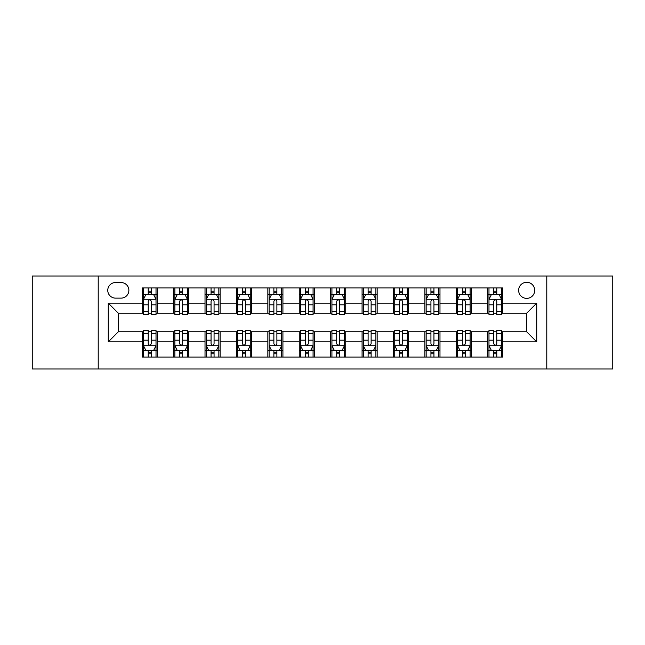 <?xml version="1.0" encoding="UTF-8"?>
<svg xmlns="http://www.w3.org/2000/svg" width="645" height="645" viewBox="0 0 645 645"><rect width="100%" height="100%" fill="white"/><g stroke="black" fill="none" stroke-linecap="round" stroke-linejoin="round"><path stroke-width="0.97" d="M526.683 282.292A8.038 8.038 0 0 0 518.636 290.331A8.038 8.038 0 0 0 526.683 298.377A8.038 8.038 0 0 0 534.721 290.331A8.038 8.038 0 0 0 526.683 282.292M546.783 368.988L612.75 368.988L612.75 276.012L546.783 276.012L546.783 368.988L98.217 368.988L98.217 276.012L32.25 276.012L32.25 368.988L98.217 368.988M115.552 298.127L121.083 298.127A7.788 7.788 0 0 0 128.871 290.331A7.788 7.788 0 0 0 121.083 282.542L115.552 282.542A7.788 7.788 0 0 0 107.763 290.331A7.788 7.788 0 0 0 115.552 298.127M546.783 276.012L98.217 276.012M142.19 341.85L108.271 341.85L108.271 303.15L142.19 303.15L142.19 313.204L118.317 313.204L118.317 331.796L142.19 331.796L142.19 357.056L502.81 357.056L502.81 331.796L526.683 331.796L526.683 313.204L502.81 313.204L502.81 303.15L536.729 303.15L536.729 341.85L502.81 341.85M502.81 303.15L502.81 287.944L142.19 287.944L142.19 303.15M487.733 287.944L487.733 313.204L488.983 313.204M493.764 313.204L496.779 313.204M501.552 313.204L502.81 313.204M487.733 313.204L470.141 313.204M456.313 287.944L456.313 313.204L457.571 313.204M462.344 313.204L465.359 313.204M456.313 313.204L438.729 313.204M424.902 287.944L424.902 313.204L426.16 313.204M430.933 313.204L433.948 313.204M424.902 313.204L407.309 313.204M393.49 287.944L393.49 313.204L394.748 313.204M399.521 313.204L402.536 313.204M393.49 313.204L375.898 313.204M362.079 287.944L362.079 313.204L363.337 313.204M368.11 313.204L371.125 313.204M362.079 313.204L344.486 313.204M330.667 287.944L330.667 313.204L331.925 313.204M336.698 313.204L339.713 313.204M330.667 313.204L313.075 313.204M299.256 287.944L299.256 313.204L300.514 313.204M305.287 313.204L308.302 313.204M299.256 313.204L281.663 313.204M267.844 287.944L267.844 313.204L269.102 313.204M273.875 313.204L276.89 313.204M267.844 313.204L250.252 313.204M236.433 287.944L236.433 313.204L237.691 313.204M242.464 313.204L245.479 313.204M236.433 313.204L218.84 313.204M205.021 287.944L205.021 313.204L206.271 313.204M211.052 313.204L214.067 313.204M205.021 313.204L187.429 313.204M173.602 287.944L173.602 313.204L174.859 313.204M179.641 313.204L182.656 313.204M173.602 313.204L156.017 313.204M142.19 313.204L143.448 313.204M148.221 313.204L151.236 313.204M142.19 331.796L143.448 331.796M148.221 331.796L151.236 331.796M156.017 331.796L157.267 331.796L157.267 357.056M174.859 331.796L157.267 331.796M179.641 331.796L182.656 331.796M187.429 331.796L188.687 331.796L188.687 357.056M206.271 331.796L188.687 331.796M211.052 331.796L214.067 331.796M218.84 331.796L220.098 331.796L220.098 357.056M237.691 331.796L220.098 331.796M242.464 331.796L245.479 331.796M250.252 331.796L251.51 331.796L251.51 357.056M269.102 331.796L251.51 331.796M273.875 331.796L276.89 331.796M281.663 331.796L282.921 331.796L282.921 357.056M300.514 331.796L282.921 331.796M305.287 331.796L308.302 331.796M313.075 331.796L314.333 331.796L314.333 357.056M331.925 331.796L314.333 331.796M336.698 331.796L339.713 331.796M344.486 331.796L345.744 331.796L345.744 357.056M363.337 331.796L345.744 331.796M368.11 331.796L371.125 331.796M375.898 331.796L377.156 331.796L377.156 357.056M394.748 331.796L377.156 331.796M399.521 331.796L402.536 331.796M407.309 331.796L408.567 331.796L408.567 357.056M426.16 331.796L408.567 331.796M430.933 331.796L433.948 331.796M438.729 331.796L439.979 331.796L439.979 357.056M457.571 331.796L439.979 331.796M462.344 331.796L465.359 331.796M470.141 331.796L471.398 331.796L471.398 357.056M488.983 331.796L471.398 331.796M493.764 331.796L496.779 331.796M501.552 331.796L502.81 331.796M157.267 287.944L157.267 313.204M142.19 294.233L143.448 294.233M148.221 294.233L151.236 294.233M156.017 294.233L157.267 294.233M142.19 350.767L143.448 350.767M148.221 350.767L151.236 350.767M156.017 350.767L157.267 350.767M173.602 331.796L173.602 357.056M188.687 287.944L188.687 313.204M173.602 294.233L174.859 294.233M179.641 294.233L182.656 294.233M187.429 294.233L188.687 294.233M173.602 350.767L174.859 350.767M179.641 350.767L182.656 350.767M187.429 350.767L188.687 350.767M205.021 331.796L205.021 357.056M205.021 350.767L206.271 350.767M211.052 350.767L214.067 350.767M218.84 350.767L220.098 350.767M220.098 287.944L220.098 313.204M205.021 294.233L206.271 294.233M211.052 294.233L214.067 294.233M218.84 294.233L220.098 294.233M236.433 331.796L236.433 357.056M236.433 350.767L237.691 350.767M242.464 350.767L245.479 350.767M250.252 350.767L251.51 350.767M251.51 287.944L251.51 313.204M236.433 294.233L237.691 294.233M242.464 294.233L245.479 294.233M250.252 294.233L251.51 294.233M267.844 331.796L267.844 357.056M267.844 350.767L269.102 350.767M273.875 350.767L276.89 350.767M281.663 350.767L282.921 350.767M282.921 287.944L282.921 313.204M267.844 294.233L269.102 294.233M273.875 294.233L276.89 294.233M281.663 294.233L282.921 294.233M299.256 331.796L299.256 357.056M299.256 350.767L300.514 350.767M305.287 350.767L308.302 350.767M313.075 350.767L314.333 350.767M314.333 287.944L314.333 313.204M299.256 294.233L300.514 294.233M305.287 294.233L308.302 294.233M313.075 294.233L314.333 294.233M330.667 331.796L330.667 357.056M330.667 350.767L331.925 350.767M336.698 350.767L339.713 350.767M344.486 350.767L345.744 350.767M345.744 287.944L345.744 313.204M330.667 294.233L331.925 294.233M336.698 294.233L339.713 294.233M344.486 294.233L345.744 294.233M362.079 331.796L362.079 357.056M362.079 350.767L363.337 350.767M368.11 350.767L371.125 350.767M375.898 350.767L377.156 350.767M377.156 287.944L377.156 313.204M362.079 294.233L363.337 294.233M368.11 294.233L371.125 294.233M375.898 294.233L377.156 294.233M393.49 331.796L393.49 357.056M393.49 350.767L394.748 350.767M399.521 350.767L402.536 350.767M407.309 350.767L408.567 350.767M408.567 287.944L408.567 313.204M393.49 294.233L394.748 294.233M399.521 294.233L402.536 294.233M407.309 294.233L408.567 294.233M424.902 331.796L424.902 357.056M424.902 350.767L426.16 350.767M430.933 350.767L433.948 350.767M438.729 350.767L439.979 350.767M439.979 287.944L439.979 313.204M424.902 294.233L426.16 294.233M430.933 294.233L433.948 294.233M438.729 294.233L439.979 294.233M456.313 331.796L456.313 357.056M456.313 350.767L457.571 350.767M462.344 350.767L465.359 350.767M470.141 350.767L471.398 350.767M471.398 287.944L471.398 313.204M456.313 294.233L457.571 294.233M462.344 294.233L465.359 294.233M470.141 294.233L471.398 294.233M487.733 331.796L487.733 357.056M487.733 350.767L488.983 350.767M493.764 350.767L496.779 350.767M501.552 350.767L502.81 350.767M487.733 294.233L488.983 294.233M493.764 294.233L496.779 294.233M501.552 294.233L502.81 294.233M118.317 313.204L108.271 303.15M118.317 331.796L108.271 341.85M536.729 303.15L526.683 313.204M536.729 341.85L526.683 331.796M151.236 291.209L148.221 291.209M156.017 311.559L151.236 311.559L151.236 314.712L156.017 314.712L156.017 299.377L153.502 294.354L145.964 294.354L143.448 299.377L143.448 314.712L148.221 314.712L148.221 311.559L143.448 311.559M143.448 299.377L143.448 287.944M156.017 299.377L156.017 287.944M148.221 294.354L148.221 287.944M151.236 287.944L151.236 294.354M151.236 311.559L151.236 301.263C150.237 299.328 149.229 299.328 148.221 301.263L148.221 311.559M148.221 353.791L151.236 353.791M143.448 333.441L148.221 333.441L148.221 330.288L143.448 330.288L143.448 345.623L145.964 350.646L153.502 350.646L156.017 345.623L156.017 330.288L151.236 330.288L151.236 333.441L156.017 333.441M156.017 345.623L156.017 357.056M143.448 345.623L143.448 357.056M151.236 350.646L151.236 357.056M148.221 357.056L148.221 350.646M148.221 333.441L148.221 343.737C149.229 345.672 150.237 345.672 151.236 343.737L151.236 333.441M182.656 291.209L179.641 291.209M187.429 311.559L182.656 311.559L182.656 314.712L187.429 314.712L187.429 299.377L184.913 294.354L177.375 294.354L174.859 299.377L174.859 314.712L179.641 314.712L179.641 311.559L174.859 311.559M174.859 299.377L174.859 287.944M187.429 299.377L187.429 287.944M179.641 294.354L179.641 287.944M182.656 287.944L182.656 294.354M182.656 311.559L182.656 301.263C181.648 299.328 180.64 299.328 179.641 301.263L179.641 311.559M214.067 291.209L211.052 291.209M218.84 311.559L214.067 311.559L214.067 314.712L218.84 314.712L218.84 299.377L216.325 294.354L208.786 294.354L206.271 299.377L206.271 314.712L211.052 314.712L211.052 311.559L206.271 311.559M206.271 299.377L206.271 287.944M218.84 299.377L218.84 287.944M211.052 294.354L211.052 287.944M214.067 287.944L214.067 294.354M214.067 311.559L214.067 301.263C213.06 299.328 212.052 299.328 211.052 301.263L211.052 311.559M245.479 291.209L242.464 291.209M250.252 311.559L245.479 311.559L245.479 314.712L250.252 314.712L250.252 299.377L247.736 294.354L240.198 294.354L237.691 299.377L237.691 314.712L242.464 314.712L242.464 311.559L237.691 311.559M237.691 299.377L237.691 287.944M250.252 299.377L250.252 287.944M242.464 294.354L242.464 287.944M245.479 287.944L245.479 294.354M245.479 311.559L245.479 301.263C244.471 299.328 243.471 299.328 242.464 301.263L242.464 311.559M179.641 353.791L182.656 353.791M174.859 333.441L179.641 333.441L179.641 330.288L174.859 330.288L174.859 345.623L177.375 350.646L184.913 350.646L187.429 345.623L187.429 330.288L182.656 330.288L182.656 333.441L187.429 333.441M187.429 345.623L187.429 357.056M174.859 345.623L174.859 357.056M182.656 350.646L182.656 357.056M179.641 357.056L179.641 350.646M179.641 333.441L179.641 343.737C180.64 345.672 181.648 345.672 182.656 343.737L182.656 333.441M211.052 353.791L214.067 353.791M206.271 333.441L211.052 333.441L211.052 330.288L206.271 330.288L206.271 345.623L208.786 350.646L216.325 350.646L218.84 345.623L218.84 330.288L214.067 330.288L214.067 333.441L218.84 333.441M218.84 345.623L218.84 357.056M206.271 345.623L206.271 357.056M214.067 350.646L214.067 357.056M211.052 357.056L211.052 350.646M211.052 333.441L211.052 343.737C212.052 345.672 213.06 345.672 214.067 343.737L214.067 333.441M242.464 353.791L245.479 353.791M237.691 333.441L242.464 333.441L242.464 330.288L237.691 330.288L237.691 345.623L240.198 350.646L247.736 350.646L250.252 345.623L250.252 330.288L245.479 330.288L245.479 333.441L250.252 333.441M250.252 345.623L250.252 357.056M237.691 345.623L237.691 357.056M245.479 350.646L245.479 357.056M242.464 357.056L242.464 350.646M242.464 333.441L242.464 343.737C243.463 345.672 244.471 345.672 245.479 343.737L245.479 333.441M276.89 291.209L273.875 291.209M281.663 311.559L276.89 311.559L276.89 314.712L281.663 314.712L281.663 299.377L279.148 294.354L271.61 294.354L269.102 299.377L269.102 314.712L273.875 314.712L273.875 311.559L269.102 311.559M269.102 299.377L269.102 287.944M281.663 299.377L281.663 287.944M273.875 294.354L273.875 287.944M276.89 287.944L276.89 294.354M276.89 311.559L276.89 301.263C275.883 299.328 274.883 299.328 273.875 301.263L273.875 311.559M273.875 353.791L276.89 353.791M269.102 333.441L273.875 333.441L273.875 330.288L269.102 330.288L269.102 345.623L271.61 350.646L279.148 350.646L281.663 345.623L281.663 330.288L276.89 330.288L276.89 333.441L281.663 333.441M281.663 345.623L281.663 357.056M269.102 345.623L269.102 357.056M276.89 350.646L276.89 357.056M273.875 357.056L273.875 350.646M273.875 333.441L273.875 343.737C274.875 345.672 275.883 345.672 276.89 343.737L276.89 333.441M308.302 291.209L305.287 291.209M313.075 311.559L308.302 311.559L308.302 314.712L313.075 314.712L313.075 299.377L310.559 294.354L303.021 294.354L300.514 299.377L300.514 314.712L305.287 314.712L305.287 311.559L300.514 311.559M300.514 299.377L300.514 287.944M313.075 299.377L313.075 287.944M305.287 294.354L305.287 287.944M308.302 287.944L308.302 294.354M308.302 311.559L308.302 301.263C307.294 299.328 306.294 299.328 305.287 301.263L305.287 311.559M339.713 291.209L336.698 291.209M344.486 311.559L339.713 311.559L339.713 314.712L344.486 314.712L344.486 299.377L341.979 294.354L334.441 294.354L331.925 299.377L331.925 314.712L336.698 314.712L336.698 311.559L331.925 311.559M331.925 299.377L331.925 287.944M344.486 299.377L344.486 287.944M336.698 294.354L336.698 287.944M339.713 287.944L339.713 294.354M339.713 311.559L339.713 301.263C338.714 299.328 337.706 299.328 336.698 301.263L336.698 311.559M371.125 291.209L368.11 291.209M375.898 311.559L371.125 311.559L371.125 314.712L375.898 314.712L375.898 299.377L373.391 294.354L365.852 294.354L363.337 299.377L363.337 314.712L368.11 314.712L368.11 311.559L363.337 311.559M363.337 299.377L363.337 287.944M375.898 299.377L375.898 287.944M368.11 294.354L368.11 287.944M371.125 287.944L371.125 294.354M371.125 311.559L371.125 301.263C370.125 299.328 369.117 299.328 368.11 301.263L368.11 311.559M402.536 291.209L399.521 291.209M407.309 311.559L402.536 311.559L402.536 314.712L407.309 314.712L407.309 299.377L404.802 294.354L397.264 294.354L394.748 299.377L394.748 314.712L399.521 314.712L399.521 311.559L394.748 311.559M394.748 299.377L394.748 287.944M407.309 299.377L407.309 287.944M399.521 294.354L399.521 287.944M402.536 287.944L402.536 294.354M402.536 311.559L402.536 301.263C401.537 299.328 400.529 299.328 399.521 301.263L399.521 311.559M433.948 291.209L430.933 291.209M438.729 311.559L433.948 311.559L433.948 314.712L438.729 314.712L438.729 299.377L436.214 294.354L428.675 294.354L426.16 299.377L426.16 314.712L430.933 314.712L430.933 311.559L426.16 311.559M426.16 299.377L426.16 287.944M438.729 299.377L438.729 287.944M430.933 294.354L430.933 287.944M433.948 287.944L433.948 294.354M433.948 311.559L433.948 301.263C432.948 299.328 431.94 299.328 430.933 301.263L430.933 311.559M305.287 353.791L308.302 353.791M300.514 333.441L305.287 333.441L305.287 330.288L300.514 330.288L300.514 345.623L303.021 350.646L310.559 350.646L313.075 345.623L313.075 330.288L308.302 330.288L308.302 333.441L313.075 333.441M313.075 345.623L313.075 357.056M300.514 345.623L300.514 357.056M308.302 350.646L308.302 357.056M305.287 357.056L305.287 350.646M305.287 333.441L305.287 343.737C306.286 345.672 307.294 345.672 308.302 343.737L308.302 333.441M336.698 353.791L339.713 353.791M331.925 333.441L336.698 333.441L336.698 330.288L331.925 330.288L331.925 345.623L334.441 350.646L341.979 350.646L344.486 345.623L344.486 330.288L339.713 330.288L339.713 333.441L344.486 333.441M344.486 345.623L344.486 357.056M331.925 345.623L331.925 357.056M339.713 350.646L339.713 357.056M336.698 357.056L336.698 350.646M336.698 333.441L336.698 343.737C337.706 345.672 338.706 345.672 339.713 343.737L339.713 333.441M368.11 353.791L371.125 353.791M363.337 333.441L368.11 333.441L368.11 330.288L363.337 330.288L363.337 345.623L365.852 350.646L373.391 350.646L375.898 345.623L375.898 330.288L371.125 330.288L371.125 333.441L375.898 333.441M375.898 345.623L375.898 357.056M363.337 345.623L363.337 357.056M371.125 350.646L371.125 357.056M368.11 357.056L368.11 350.646M368.11 333.441L368.11 343.737C369.117 345.672 370.117 345.672 371.125 343.737L371.125 333.441M399.521 353.791L402.536 353.791M394.748 333.441L399.521 333.441L399.521 330.288L394.748 330.288L394.748 345.623L397.264 350.646L404.802 350.646L407.309 345.623L407.309 330.288L402.536 330.288L402.536 333.441L407.309 333.441M407.309 345.623L407.309 357.056M394.748 345.623L394.748 357.056M402.536 350.646L402.536 357.056M399.521 357.056L399.521 350.646M399.521 333.441L399.521 343.737C400.529 345.672 401.529 345.672 402.536 343.737L402.536 333.441M430.933 353.791L433.948 353.791M426.16 333.441L430.933 333.441L430.933 330.288L426.16 330.288L426.16 345.623L428.675 350.646L436.214 350.646L438.729 345.623L438.729 330.288L433.948 330.288L433.948 333.441L438.729 333.441M438.729 345.623L438.729 357.056M426.16 345.623L426.16 357.056M433.948 350.646L433.948 357.056M430.933 357.056L430.933 350.646M430.933 333.441L430.933 343.737C431.94 345.672 432.948 345.672 433.948 343.737L433.948 333.441M465.359 291.209L462.344 291.209M470.141 311.559L465.359 311.559L465.359 314.712L470.141 314.712L470.141 299.377L467.625 294.354L460.087 294.354L457.571 299.377L457.571 314.712L462.344 314.712L462.344 311.559L457.571 311.559M457.571 299.377L457.571 287.944M470.141 299.377L470.141 287.944M462.344 294.354L462.344 287.944M465.359 287.944L465.359 294.354M465.359 311.559L465.359 301.263C464.36 299.328 463.352 299.328 462.344 301.263L462.344 311.559M462.344 353.791L465.359 353.791M457.571 333.441L462.344 333.441L462.344 330.288L457.571 330.288L457.571 345.623L460.087 350.646L467.625 350.646L470.141 345.623L470.141 330.288L465.359 330.288L465.359 333.441L470.141 333.441M470.141 345.623L470.141 357.056M457.571 345.623L457.571 357.056M465.359 350.646L465.359 357.056M462.344 357.056L462.344 350.646M462.344 333.441L462.344 343.737C463.352 345.672 464.36 345.672 465.359 343.737L465.359 333.441M496.779 291.209L493.764 291.209M501.552 311.559L496.779 311.559L496.779 314.712L501.552 314.712L501.552 299.377L499.037 294.354L491.498 294.354L488.983 299.377L488.983 314.712L493.764 314.712L493.764 311.559L488.983 311.559M488.983 299.377L488.983 287.944M501.552 299.377L501.552 287.944M493.764 294.354L493.764 287.944M496.779 287.944L496.779 294.354M496.779 311.559L496.779 301.263C495.771 299.328 494.763 299.328 493.764 301.263L493.764 311.559M493.764 353.791L496.779 353.791M488.983 333.441L493.764 333.441L493.764 330.288L488.983 330.288L488.983 345.623L491.498 350.646L499.037 350.646L501.552 345.623L501.552 330.288L496.779 330.288L496.779 333.441L501.552 333.441M501.552 345.623L501.552 357.056M488.983 345.623L488.983 357.056M496.779 350.646L496.779 357.056M493.764 357.056L493.764 350.646M493.764 333.441L493.764 343.737C494.763 345.672 495.771 345.672 496.779 343.737L496.779 333.441M173.602 341.85L157.267 341.85M173.602 303.15L157.267 303.15M205.021 303.15L188.687 303.15M205.021 341.85L188.687 341.85M236.433 303.15L220.098 303.15M236.433 341.85L220.098 341.85M267.844 303.15L251.51 303.15M267.844 341.85L251.51 341.85M299.256 303.15L282.921 303.15M299.256 341.85L282.921 341.85M330.667 303.15L314.333 303.15M330.667 341.85L314.333 341.85M362.079 303.15L345.744 303.15M362.079 341.85L345.744 341.85M393.49 303.15L377.156 303.15M393.49 341.85L377.156 341.85M424.902 303.15L408.567 303.15M424.902 341.85L408.567 341.85M456.313 303.15L439.979 303.15M456.313 341.85L439.979 341.85M487.733 303.15L471.398 303.15M487.733 341.85L471.398 341.85M155.953 299.256L143.513 299.256M143.448 294.652L145.81 294.652M153.655 294.652L156.017 294.652M148.221 304.819L143.448 304.819M156.017 304.819L151.236 304.819M151.236 292.814L148.221 292.814M143.513 345.744L155.953 345.744M156.017 350.348L153.655 350.348M145.81 350.348L143.448 350.348M151.236 340.181L156.017 340.181M143.448 340.181L148.221 340.181M148.221 352.186L151.236 352.186M187.364 299.256L174.924 299.256M174.859 294.652L177.222 294.652M185.067 294.652L187.429 294.652M179.641 304.819L174.859 304.819M187.429 304.819L182.656 304.819M182.656 292.814L179.641 292.814M218.776 299.256L206.335 299.256M206.271 294.652L208.633 294.652M216.478 294.652L218.84 294.652M211.052 304.819L206.271 304.819M218.84 304.819L214.067 304.819M214.067 292.814L211.052 292.814M250.187 299.256L237.747 299.256M237.691 294.652L240.053 294.652M247.89 294.652L250.252 294.652M242.464 304.819L237.691 304.819M250.252 304.819L245.479 304.819M245.479 292.814L242.464 292.814M174.924 345.744L187.364 345.744M187.429 350.348L185.067 350.348M177.222 350.348L174.859 350.348M182.656 340.181L187.429 340.181M174.859 340.181L179.641 340.181M179.641 352.186L182.656 352.186M206.335 345.744L218.776 345.744M218.84 350.348L216.478 350.348M208.633 350.348L206.271 350.348M214.067 340.181L218.84 340.181M206.271 340.181L211.052 340.181M211.052 352.186L214.067 352.186M237.747 345.744L250.187 345.744M250.252 350.348L247.89 350.348M240.053 350.348L237.691 350.348M245.479 340.181L250.252 340.181M237.691 340.181L242.464 340.181M242.464 352.186L245.479 352.186M281.599 299.256L269.159 299.256M269.102 294.652L271.464 294.652M279.301 294.652L281.663 294.652M273.875 304.819L269.102 304.819M281.663 304.819L276.89 304.819M276.89 292.814L273.875 292.814M269.159 345.744L281.599 345.744M281.663 350.348L279.301 350.348M271.464 350.348L269.102 350.348M276.89 340.181L281.663 340.181M269.102 340.181L273.875 340.181M273.875 352.186L276.89 352.186M313.01 299.256L300.578 299.256M300.514 294.652L302.876 294.652M310.713 294.652L313.075 294.652M305.287 304.819L300.514 304.819M313.075 304.819L308.302 304.819M308.302 292.814L305.287 292.814M344.422 299.256L331.99 299.256M331.925 294.652L334.287 294.652M342.124 294.652L344.486 294.652M336.698 304.819L331.925 304.819M344.486 304.819L339.713 304.819M339.713 292.814L336.698 292.814M375.842 299.256L363.401 299.256M363.337 294.652L365.699 294.652M373.536 294.652L375.898 294.652M368.11 304.819L363.337 304.819M375.898 304.819L371.125 304.819M371.125 292.814L368.11 292.814M407.253 299.256L394.813 299.256M394.748 294.652L397.11 294.652M404.947 294.652L407.309 294.652M399.521 304.819L394.748 304.819M407.309 304.819L402.536 304.819M402.536 292.814L399.521 292.814M438.665 299.256L426.224 299.256M426.16 294.652L428.522 294.652M436.367 294.652L438.729 294.652M430.933 304.819L426.16 304.819M438.729 304.819L433.948 304.819M433.948 292.814L430.933 292.814M300.578 345.744L313.01 345.744M313.075 350.348L310.713 350.348M302.876 350.348L300.514 350.348M308.302 340.181L313.075 340.181M300.514 340.181L305.287 340.181M305.287 352.186L308.302 352.186M331.99 345.744L344.422 345.744M344.486 350.348L342.124 350.348M334.287 350.348L331.925 350.348M339.713 340.181L344.486 340.181M331.925 340.181L336.698 340.181M336.698 352.186L339.713 352.186M363.401 345.744L375.842 345.744M375.898 350.348L373.536 350.348M365.699 350.348L363.337 350.348M371.125 340.181L375.898 340.181M363.337 340.181L368.11 340.181M368.11 352.186L371.125 352.186M394.813 345.744L407.253 345.744M407.309 350.348L404.947 350.348M397.11 350.348L394.748 350.348M402.536 340.181L407.309 340.181M394.748 340.181L399.521 340.181M399.521 352.186L402.536 352.186M426.224 345.744L438.665 345.744M438.729 350.348L436.367 350.348M428.522 350.348L426.16 350.348M433.948 340.181L438.729 340.181M426.16 340.181L430.933 340.181M430.933 352.186L433.948 352.186M470.076 299.256L457.636 299.256M457.571 294.652L459.933 294.652M467.778 294.652L470.141 294.652M462.344 304.819L457.571 304.819M470.141 304.819L465.359 304.819M465.359 292.814L462.344 292.814M457.636 345.744L470.076 345.744M470.141 350.348L467.778 350.348M459.933 350.348L457.571 350.348M465.359 340.181L470.141 340.181M457.571 340.181L462.344 340.181M462.344 352.186L465.359 352.186M501.488 299.256L489.047 299.256M488.983 294.652L491.345 294.652M499.19 294.652L501.552 294.652M493.764 304.819L488.983 304.819M501.552 304.819L496.779 304.819M496.779 292.814L493.764 292.814M489.047 345.744L501.488 345.744M501.552 350.348L499.19 350.348M491.345 350.348L488.983 350.348M496.779 340.181L501.552 340.181M488.983 340.181L493.764 340.181M493.764 352.186L496.779 352.186"/></g></svg>

